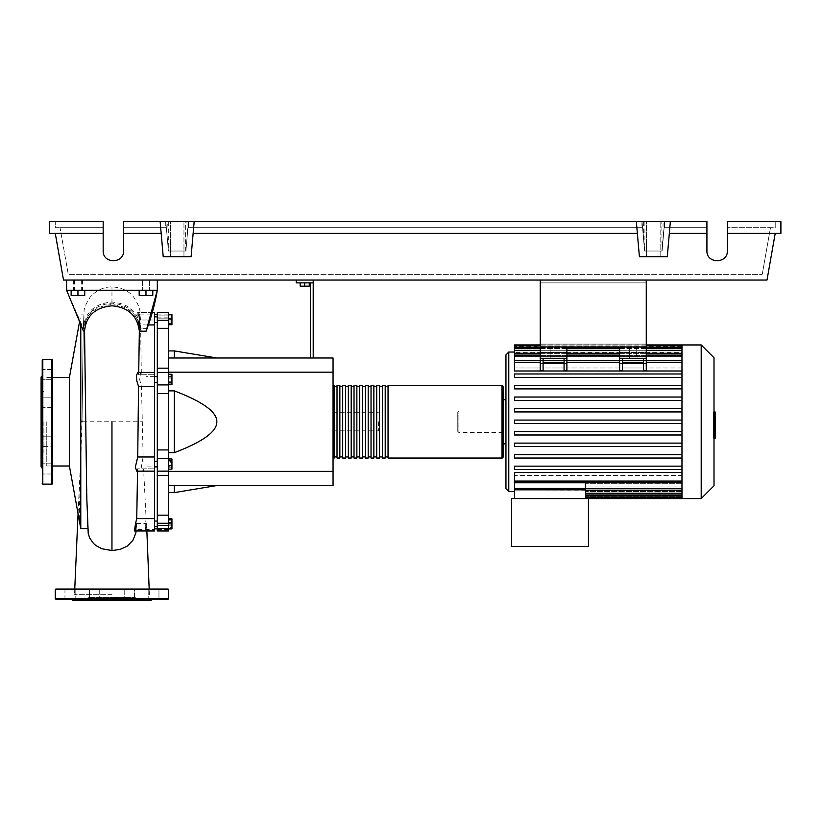 <?xml version="1.0" encoding="UTF-8"?>
<svg xmlns="http://www.w3.org/2000/svg" width="822" height="822" viewBox="0 0 822 822"><rect width="100%" height="100%" fill="white"/><g stroke="black" fill="none" stroke-linecap="round" stroke-linejoin="round"><path stroke-width="0.62" stroke-dasharray="4.11 3.08" d="M646.267 282.881L646.267 344.11L646.267 282.881L646.267 344.11L646.267 282.881L540.249 282.881L540.249 344.11L540.249 282.881L646.267 282.881L540.249 282.881L540.249 344.11L646.267 344.11L540.249 344.11L540.249 282.881L646.267 282.881M622.449 358.279L622.449 363.427L619.613 363.427L619.613 370.63L619.613 362.461L619.613 367.999L566.892 367.999L619.613 367.999L619.613 362.214L566.892 362.214L566.892 370.63L566.892 358.279L564.067 358.279L566.892 358.279L566.892 346.946L540.249 346.946L566.892 346.946L540.249 346.946L540.249 280.045L646.267 280.045L540.249 280.045L540.249 346.946L540.249 280.045L646.267 280.045L646.267 358.279L619.613 358.279L622.449 358.279L622.449 370.63L622.449 360.755L622.449 367.999L643.431 367.999L643.431 358.279L646.267 358.279L646.267 370.63L646.267 362.461L646.267 370.63L643.431 370.63L643.431 360.755L643.431 367.999L622.449 367.999L622.449 358.279L643.431 358.279L643.431 363.355L622.449 363.355L643.431 363.355L643.431 367.999L643.431 362.461L643.431 370.63L643.431 358.279M619.613 362.461L566.892 362.461L619.613 362.461L619.613 360.755L619.613 362.461L566.892 362.461L566.892 360.755L566.892 370.63L564.067 370.63L564.067 358.279L564.067 363.355L543.085 363.355L543.085 367.999L564.067 367.999L564.067 360.755L564.067 370.63L564.067 358.279L540.249 358.279L540.249 346.946L646.267 346.946L646.267 360.457L619.613 360.457L619.613 370.63L622.449 370.63L622.449 363.427M145.977 319.666L145.977 322.501L145.977 319.666M157.31 319.666L157.31 322.501L157.31 319.666M154.474 421.768L154.474 528.885L154.474 421.768M157.31 421.768L157.31 528.885L157.31 421.768M154.474 376.64L145.977 376.64L145.977 382.312L145.977 376.64L145.977 382.312L145.977 376.64L157.31 376.64L157.31 382.312L157.31 376.64M154.474 382.312L157.31 382.312M157.31 466.896L157.31 461.234L157.31 466.896L157.31 461.234L157.31 466.896L145.977 466.896L145.977 461.234L145.977 466.896L145.977 461.234L145.977 466.896L154.474 466.896M145.977 523.871L145.977 526.707L145.977 523.871M157.31 523.871L157.31 526.707L157.31 523.871M157.31 461.234L154.474 461.234M378.408 421.768L378.408 430.841L378.408 421.768M333.054 421.768L333.054 430.841L333.054 421.768M309.247 282.881L309.247 286.169L309.247 282.881L304.705 282.881L309.247 282.881L309.247 286.169L300.174 286.169L309.247 286.169L300.174 286.169L300.174 282.881L300.174 286.169L300.174 282.881L304.705 282.881L304.705 286.169L304.705 282.881L300.174 282.881L309.247 282.881L304.705 282.881L304.705 286.169M304.705 282.881L300.174 282.881M310.377 357.991L310.377 282.881L296.208 282.881L296.208 280.045L313.213 280.045L313.213 357.991L310.377 357.991L313.213 357.991M313.213 282.881L310.377 282.881M313.213 280.045L296.208 280.045M168.654 485.545L168.654 452.655L168.654 485.545L174.326 485.545L168.654 485.545L168.654 492.635L168.654 485.545L333.054 485.545L333.054 372.171L168.654 372.171L168.654 390.882L168.654 372.171M333.054 471.376L168.654 471.376M174.326 452.655L168.654 452.655L168.654 390.882L174.326 390.882C202.88 401.732 217.059 412.028 216.833 421.768C217.059 431.519 202.88 441.815 174.326 452.655L174.326 390.882M333.054 372.171L333.054 357.991L168.654 357.991L174.326 357.991L168.654 357.991L168.654 350.912L168.654 357.991M216.833 357.991L174.326 357.991L216.833 357.991M216.833 485.545L174.326 485.545L216.833 485.545M168.654 390.882L168.654 452.655M174.326 357.991L174.326 350.912M174.326 492.635L174.326 485.545M168.654 462.704L168.654 469.126L168.654 459.005L168.654 462.704L171.942 462.704L171.942 469.126M171.942 459.005L171.942 462.704M168.654 467.769L171.942 467.769M168.654 519.34L168.654 528.412L168.654 519.34L171.942 519.34L171.942 528.412L171.942 519.34M168.654 523.871L171.942 523.871M168.654 528.412L171.942 528.412M168.654 527.58L168.654 518.816L168.654 528.936L168.654 527.58L171.942 527.58M168.654 522.515L171.942 522.515M171.942 518.816L171.942 528.936M168.654 520.172L171.942 520.172M168.654 525.227L171.942 525.227M168.654 469.3L168.654 466.68L171.942 466.68L171.942 469.3L171.942 458.83L171.942 466.68L168.654 466.68L168.654 469.3L171.942 469.3M168.654 458.83L168.654 466.68L168.654 461.45L171.942 461.45L168.654 461.45L168.654 458.83L171.942 458.83M171.942 378.12L171.942 384.532L171.942 374.421L171.942 378.12L168.654 378.12L168.654 383.186L171.942 383.186M168.654 383.186L168.654 384.532L171.942 384.532M168.654 384.532L168.654 380.833L171.942 380.833M168.654 380.833L168.654 375.777L171.942 375.777M168.654 375.777L168.654 374.421L171.942 374.421M168.654 374.421L168.654 378.12M171.942 315.134L171.942 324.207L171.942 315.134L168.654 315.134L168.654 319.666L171.942 319.666L168.654 319.666L168.654 324.207L171.942 324.207L168.654 324.207L168.654 315.134L171.942 315.134M171.942 314.61L171.942 324.721M168.654 315.967L168.654 324.721L168.654 314.61L168.654 315.967L171.942 315.967M168.654 321.022L171.942 321.022M168.654 376.856L168.654 382.096L168.654 374.246L168.654 376.856L171.942 376.856L171.942 384.717M171.942 374.246L171.942 376.856M168.654 382.096L168.654 384.717L168.654 382.096L171.942 382.096M168.654 328.368L157.31 328.368L157.31 320.272L168.654 320.272L168.654 530.961L168.654 525.412L168.654 530.961L157.31 530.961L157.31 515.168L168.654 515.168M157.31 328.368L157.31 368.174L168.654 368.174M168.654 393.625L157.31 393.625L157.31 372.397L168.654 372.417L157.31 372.448L157.31 368.174M157.31 317.837L157.31 314.086L157.31 317.837L168.654 317.837L168.654 314.086L168.654 318.124L157.31 317.837M168.654 315.103L168.654 318.124L168.654 312.576L168.654 315.103L157.31 315.103L157.31 312.576L157.31 315.103L168.654 315.103M157.31 471.129L168.654 471.129L157.31 471.088L157.31 515.168M157.31 525.71L157.31 529.45L157.31 525.71L168.654 525.71L157.31 525.71M168.654 458.645L157.31 458.645L157.31 449.922L168.654 449.922M157.31 393.625L157.31 449.922M157.31 458.645L157.31 471.15L168.654 471.129M168.654 320.272L168.654 312.576L157.31 312.576L157.31 320.272M333.054 456.919L333.054 386.628L333.054 456.919M334.184 385.487L334.184 458.049M503.126 386.628L503.126 456.919M337.02 386.628L337.02 456.919L337.02 386.628M334.184 386.628L334.184 456.919L334.184 386.628M342.692 386.628L342.692 456.919L342.692 386.628M339.856 386.628L339.856 456.919L339.856 386.628M348.353 386.628L348.353 456.919L348.353 386.628M345.528 386.628L345.528 456.919L345.528 386.628M354.025 386.628L354.025 456.919L354.025 386.628M351.189 386.628L351.189 456.919L351.189 386.628M359.697 386.628L359.697 456.919L359.697 386.628M356.861 386.628L356.861 456.919L356.861 386.628M365.369 386.628L365.369 456.919L365.369 386.628M362.533 386.628L362.533 456.919L362.533 386.628M371.03 386.628L371.03 456.919L371.03 386.628M368.194 386.628L368.194 456.919L368.194 386.628M376.702 386.628L376.702 456.919L376.702 386.628M373.866 386.628L373.866 456.919L373.866 386.628M382.374 386.628L382.374 456.919L382.374 386.628M379.538 386.628L379.538 456.919L379.538 386.628M388.046 386.628L388.046 456.919L388.046 386.628M385.21 386.628L385.21 456.919L385.21 386.628M388.046 458.049L388.046 385.487M385.21 385.487L385.21 458.049M382.374 458.049L382.374 385.487M379.538 385.487L379.538 458.049M376.702 458.049L376.702 385.487M373.866 385.487L373.866 458.049M371.03 458.049L371.03 385.487M368.194 385.487L368.194 458.049M365.369 458.049L365.369 385.487M362.533 385.487L362.533 458.049M359.697 458.049L359.697 385.487M356.861 385.487L356.861 458.049M354.025 458.049L354.025 385.487M351.189 385.487L351.189 458.049M348.353 458.049L348.353 385.487M345.528 385.487L345.528 458.049M342.692 458.049L342.692 385.487M339.856 385.487L339.856 458.049M337.02 458.049L337.02 385.487M636.341 358.279L629.539 358.279L636.341 358.279L629.539 358.279L636.341 358.279L636.341 346.946L636.341 358.279M629.539 346.946L629.539 358.279L629.539 346.946L636.341 346.946L629.539 346.946M556.977 358.279L550.175 358.279L556.977 358.279L550.175 358.279L556.977 358.279L556.977 346.946L556.977 358.279M550.175 346.946L550.175 358.279L550.175 346.946L556.977 346.946L550.175 346.946M505.951 488.669L505.951 354.878M505.951 399.667L505.951 443.88L505.951 399.667M503.126 399.667L503.126 443.88L503.126 399.667M514.459 491.494L514.459 481.322L681.972 481.322L681.972 475.548L681.972 481.322L514.459 481.322L514.459 491.494M681.972 472.547L514.459 472.547L514.459 489.83L585.603 490.159L585.603 483.264L585.603 498.584L588.439 498.584L588.439 546.486L511.623 546.486L511.623 498.584L588.439 498.584L514.459 498.584L585.603 498.584L585.603 486.963L681.972 486.963L681.972 494.885L681.972 472.547L681.972 481.086L681.972 475.548L514.459 475.548L514.459 472.547L514.459 475.548L681.972 475.548L681.972 482.422L681.972 468.9L681.972 472.547L681.972 469.557L514.459 469.557L514.459 466.156L681.972 466.156L681.972 458.039L681.972 466.156L514.459 466.156L514.459 469.557L681.972 469.557L514.459 469.557L514.459 466.156L681.972 466.156L681.972 468.9L681.972 466.156M681.972 458.039L514.459 458.039L514.459 454.638L681.972 454.638L681.972 446.521L681.972 454.638L514.459 454.638L514.459 458.039L681.972 458.039L514.459 458.039L514.459 454.638L681.972 454.638L681.972 458.039L681.972 454.638M681.972 446.521L514.459 446.521L514.459 443.12L681.972 443.12L681.972 434.992L681.972 443.12L514.459 443.12L514.459 446.521L681.972 446.521L514.459 446.521L514.459 443.12L681.972 443.12L681.972 446.521L681.972 443.12M681.972 434.992L514.459 434.992L514.459 431.591L681.972 431.591L681.972 423.474L681.972 431.591L514.459 431.591L514.459 434.992L681.972 434.992L514.459 434.992L514.459 431.591L681.972 431.591L681.972 434.992L681.972 431.591M681.972 423.474L514.459 423.474L514.459 420.073L681.972 420.073L681.972 411.945L681.972 420.073L514.459 420.073L514.459 423.474L681.972 423.474L681.972 421.768L681.972 423.474L514.459 423.474L514.459 420.073L681.972 420.073L681.972 421.768L681.972 400.427L681.972 408.544L514.459 408.544L514.459 411.945L514.459 408.544L514.459 411.945L681.972 411.945L514.459 411.945L681.972 411.945L681.972 409.993L681.972 411.945M514.459 400.427L514.459 397.026L681.972 397.026L681.972 388.909L681.972 397.026L514.459 397.026L514.459 400.427L681.972 400.427L514.459 400.427L514.459 397.026L681.972 397.026L681.972 398.208L681.972 397.026M514.459 388.909L514.459 385.508L514.459 388.909L681.972 388.909L514.459 388.909L514.459 385.508L681.972 385.508L681.972 377.38L681.972 385.508L514.459 385.508M681.972 377.38L681.972 374.637L681.972 377.38L514.459 377.38L514.459 373.979L514.459 377.38L681.972 377.38L514.459 377.38L514.459 373.979L681.972 373.979L681.972 370.999L681.972 374.637L681.972 373.979L514.459 373.979M514.459 408.544L681.972 408.544L681.972 353.378L681.972 367.999L646.267 367.999L646.267 362.214L646.267 367.999L681.972 367.999L681.972 362.214L646.267 362.214L681.972 362.214L681.972 345.867L681.972 355.392L514.459 355.392L681.972 355.392L681.972 345.846L681.972 352.741L681.972 352.063L514.459 352.063L681.972 352.063L681.972 352.741L514.459 352.741L681.972 352.741L681.972 345.846L514.459 345.846L514.459 353.306L514.459 352.741L514.459 353.306L681.972 353.306L514.459 353.306L514.459 348.579L514.459 356.584L514.459 355.392L514.459 356.584L681.972 356.584L514.459 356.584L514.459 353.378L514.459 370.999L514.459 367.999L540.249 367.999L540.249 362.214L514.459 362.214L514.459 360.272L681.972 360.272L681.972 356.584L681.972 360.272L514.459 360.272L514.459 362.214L540.249 362.214L540.249 367.999L514.459 367.999L514.459 370.999L681.972 370.999L681.972 362.461L681.972 370.999M514.459 345.846L514.459 344.952M503.126 432.547L503.126 411L503.126 432.547L458.902 432.547L458.902 411L457.772 412.13L457.772 431.406L457.772 412.13M503.126 411L458.902 411L458.902 432.547L457.772 431.406M681.972 498.584L681.972 491.474L585.603 491.474L681.972 491.474L681.972 498.584L681.972 490.231L585.603 490.231L681.972 490.231L681.972 497.68L681.972 486.963L585.603 486.963L585.603 498.584M514.459 489.83L514.459 498.584M681.972 483.264L585.603 483.264L681.972 483.264L681.972 486.963L681.972 483.264M681.972 488.155L585.603 488.155L681.972 488.155L681.972 490.231L681.972 488.155M681.972 490.806L585.603 490.806L681.972 490.806L681.972 491.474L681.972 490.806M543.085 362.461L543.085 370.63L543.085 360.755L543.085 367.999L543.085 360.755L543.085 362.461L564.067 362.461M540.249 363.427L540.249 370.63L540.249 360.755L540.249 370.63L543.085 370.63L543.085 363.427L540.249 363.427L540.249 358.279L543.085 358.279L543.085 363.355L564.067 363.355L564.067 367.999L543.085 367.999L543.085 358.279L564.067 358.279M646.267 367.999L646.267 360.755L646.267 367.999M514.459 362.461L514.459 367.999L514.459 362.461L540.249 362.461L540.249 360.755L540.249 362.461L514.459 362.461L540.249 362.461M646.267 358.279L619.613 358.279L619.613 363.427M566.892 358.279L540.249 358.279M622.449 362.461L622.449 360.755L622.449 362.461L643.431 362.461L643.431 360.755L643.431 362.461L622.449 362.461L643.431 362.461M566.892 362.461L566.892 367.999L566.892 362.214L619.613 362.214L619.613 360.457L646.267 360.457L646.267 362.214L646.267 352.607L619.613 352.607L646.267 352.607L646.267 346.946L619.613 346.946L619.613 358.279M543.085 358.279L543.085 363.427M646.267 362.461L646.267 360.755L646.267 362.461L681.972 362.461M619.613 352.607L619.613 360.457L619.613 346.946L646.267 346.946L619.613 346.946L619.613 352.607M566.892 360.457L540.249 360.457L540.249 362.214L540.249 360.457L566.892 360.457L566.892 352.607L540.249 352.607L566.892 352.607L566.892 360.457M540.249 352.607L540.249 360.457L540.249 352.607M566.892 346.946L566.892 352.607L566.892 346.946M514.459 347.542L514.459 352.741L514.459 347.542L681.972 347.542M514.459 350.275L514.459 355.392L514.459 348.579L514.459 350.275L681.972 350.275M514.459 355.083L514.459 360.272L514.459 353.378L514.459 355.083L681.972 355.083M681.972 346.658L681.972 352.063L681.972 344.952L681.972 346.658L514.459 346.658L681.972 346.658M681.972 386.422L681.972 385.508L681.972 386.422M681.972 469.557L681.972 420.073M681.972 345.867L681.972 344.952M514.459 481.086L514.459 475.548L514.459 482.781L514.459 481.086L681.972 481.086M681.972 488.463L681.972 481.322L681.972 490.159L681.972 488.463L514.459 488.463M701.197 498.584L701.197 344.952M714.01 485.771L714.01 357.765M715.14 426.413L715.14 421.789L715.14 426.413L713.229 426.413L713.229 416.281L713.229 427.265L713.229 426.413L715.14 426.413M715.14 417.124L715.14 421.789L715.14 416.281L715.14 417.124L713.229 417.124L715.14 417.124M715.14 416.281L713.229 416.281M714.01 438.352L715.14 438.352L715.14 412.202L715.14 427.306L713.229 427.306L713.229 412.202L713.229 438.352L713.229 412.192L713.229 427.306L715.14 427.306L715.14 412.192L715.14 431.56L715.14 411.986M714.01 421.789L713.229 421.789L713.229 431.56L713.229 411.986L713.229 421.789L715.14 421.789M714.01 431.56L713.229 431.56M714.01 429.207L715.14 429.207M714.01 411.986L713.229 411.986M715.14 414.339L714.01 414.339M715.14 416.24L713.229 416.24L715.14 416.24M715.14 424.214L715.14 412.202L715.14 431.345L715.14 412.202L713.229 412.202L713.229 424.214L713.229 412.202L715.14 412.202L715.14 424.214L713.229 424.214M713.229 435.865L713.229 432.968L713.229 435.865M715.14 432.968L715.14 435.865L715.14 432.968L713.229 432.968M715.14 438.763L715.14 435.865L715.14 438.763M714.01 438.763L713.229 438.763M715.14 412.202L713.229 412.192L715.14 412.202M715.14 431.334L713.229 431.345M715.14 419.518L713.229 419.518L715.14 419.518M715.14 427.306L713.229 427.306M540.249 344.11L646.267 344.11L540.249 344.11M646.267 280.045L646.267 346.946L646.267 280.045L540.249 280.045M540.249 346.946L646.267 346.946L540.249 346.946M71.144 290.248L82.488 290.248L73.415 290.248L77.946 290.248L77.946 295.468L71.144 295.468L84.748 295.468L71.144 295.468L71.144 290.248L71.144 295.468L71.144 290.248L77.946 290.248L71.144 290.248L77.946 290.248L77.946 295.468L84.748 295.468L84.748 290.248L77.946 290.248L84.748 290.248L84.748 295.468L84.748 290.248L74.545 290.248L77.946 290.248L77.946 295.468M77.946 280.045L82.488 280.045L77.946 280.045M152.779 290.248L152.779 295.468L152.779 290.248L142.576 290.248L145.977 290.248L145.977 295.468L152.779 295.468L139.175 295.468L145.977 295.468L139.175 295.468L139.175 290.248L152.779 290.248L152.779 295.468L145.977 295.468L145.977 290.248L139.175 290.248L139.175 295.468L139.175 290.248L145.977 290.248L142.576 290.248L145.977 290.248L145.977 295.468M145.977 280.045L149.378 280.045L145.977 280.045M69.449 466.269L69.449 377.267M46.772 421.768L46.772 465.992L46.772 421.768M80.782 325.019L80.782 456.498L82.025 421.768L83.269 329.704C85.396 314.456 94.962 306.061 111.967 304.541C129.105 306.164 138.671 314.929 140.685 330.855L141.343 374.719L140.613 372.397L139.627 379.507L141.476 386.566L143.141 456.991L141.446 466.105L142.473 470.893L143.583 468.828L146.111 518.631L145.227 526.429L145.617 530.961L146.542 524.765L146.46 523.532L146.234 526.203L145.073 528.073L141.887 529.224L136.195 529.43L136.586 523.532L134.428 530.961M86.516 528.628L80.782 528.073L79.313 515.61L80.782 456.498M80.782 528.073L80.782 528.628M85.776 421.768L87.574 528.618M83.371 330.886L82.899 328.225L84.502 328.245C86.115 313.1 95.27 304.736 111.967 303.164C128.335 304.705 137.48 313.09 139.401 328.307L139.473 324.916L148.566 324.916M139.473 324.916C137.089 315.247 137.346 306.174 139.617 320.015C139.884 312.124 140.141 312.124 140.408 320.015L139.648 314.631L138.558 312.576L154.474 312.576L154.474 320.015L139.617 320.015C139.884 312.124 140.141 312.124 140.408 320.015L154.474 320.015L154.474 312.576L154.474 324.916L140.552 324.916L140.624 328.05C138.579 312.257 129.023 303.565 111.967 302.003C94.571 303.626 85.015 312.288 83.31 327.968L83.906 314.908L84.502 328.245M140.408 319.912C139.298 313.12 142.525 310.788 133.77 297.245C129.198 291.08 121.933 287.608 111.956 286.847C102.997 287.042 95.66 290.587 89.958 297.482C85.858 303.914 83.885 308.64 84.039 311.672L83.269 329.704L66.613 290.248L157.31 290.248L66.613 290.248L82.899 328.225M69.449 421.768L69.449 377.555L69.449 421.768M77.946 290.248L84.748 290.248M145.977 290.248L139.175 290.248M137.551 471.15L137.582 468.828L154.474 468.828L143.583 468.828M141.343 374.719L154.474 374.719L154.474 372.397L154.474 456.991L143.12 456.981L154.474 456.991L154.474 530.961L154.474 523.532L154.474 530.961L145.617 530.961M136.586 523.532L146.46 523.532M154.474 523.532L154.474 529.45L154.474 523.532M146.111 518.631L154.474 518.631M154.474 471.15L154.474 468.828L154.474 471.15L142.894 471.15M154.474 386.556L141.487 386.556L154.474 386.556M140.624 328.05L147.302 328.163L146.028 330.958L140.685 330.855M154.474 324.916L154.474 374.719L138.692 374.719L138.723 372.397M154.474 374.719L154.474 372.397L154.474 374.719M147.354 328.44L139.401 328.307M137.582 468.828L136.74 471.15M137.891 372.397L138.692 374.719M152.43 312.576L137.623 312.576L139.617 320.015M140.408 320.015C138.096 306.174 138.353 315.268 140.552 324.916M135.774 533.231L136.195 529.43M147.302 328.163L157.31 290.248L66.613 290.248L157.31 290.248L66.613 290.248L83.207 327.968M146.028 330.958C151.351 317.117 155.111 303.544 157.31 290.248L157.31 280.045L66.613 280.045L66.613 290.248L66.613 280.045L157.31 280.045L66.613 280.045L66.613 290.248M83.279 329.129L82.025 421.768L141.887 421.768M87.728 528.618L88.16 533.273M111.967 594.676L74.545 594.676L111.967 594.676M157.31 280.045L157.31 290.248L157.31 280.045L66.613 280.045M41.1 466.557L41.1 376.99M43.936 421.768L43.936 452.131L43.936 421.768M52.433 483.562L52.433 359.974M42.23 468.91L42.23 463.803L42.23 474.006L52.433 474.006L52.433 463.803L52.433 474.006L52.433 468.91L52.433 474.006L42.23 474.006L42.23 369.53L42.23 421.768L42.23 369.53L52.433 369.53L52.433 378.243M52.433 407.352L42.23 407.352L42.23 397.149L42.23 407.352L52.433 407.352L52.433 397.149L42.23 397.149L52.433 397.149L52.433 407.352M42.23 437.684L42.23 446.397L42.23 436.194L42.23 439.338L42.23 436.194L52.433 436.194L52.433 446.397L42.23 446.397L52.433 446.397L52.433 436.194L52.433 446.397M52.433 374.637L52.433 379.733L52.433 374.637M42.23 374.637L42.23 379.733L42.23 374.637M52.433 468.91L52.433 463.803L52.433 468.91M52.433 437.684L52.433 436.194L42.23 436.194M42.23 421.768L42.23 467.687L42.23 421.768M41.1 421.768L41.1 391.416L41.1 421.768M135.342 600.348L88.581 600.348L135.342 600.348L135.342 597.512L88.581 597.512L88.581 600.348M168.089 589.004L55.834 589.004M111.967 599.207L55.834 599.207M158.965 599.207L158.965 589.004L148.761 589.004L158.965 589.004L153.858 589.004L158.965 589.004L158.965 599.207L89.506 599.207L99.709 599.207L99.709 589.004L89.506 589.004L99.709 589.004L89.506 589.004L89.506 599.207L96.554 599.207L64.959 599.207L70.065 599.207L64.959 599.207L64.959 589.004L73.672 589.004M71.709 599.207L75.162 599.207L71.709 599.207M124.214 589.004L124.214 599.207L124.214 589.004L134.418 589.004L134.418 599.207L134.418 589.004L124.214 589.004M89.506 599.207L89.506 589.004L99.709 589.004L99.709 599.207M70.065 589.004L75.162 589.004L70.065 589.004M148.761 589.004L148.761 599.207L148.761 589.004L153.858 589.004M151.073 600.348L72.85 600.348M88.581 597.512L135.342 597.512M170.349 221.652L183.953 221.652L170.349 221.652L183.953 221.652L170.349 221.652L170.349 256.69L170.349 221.652M183.953 256.69L183.953 221.652L183.953 256.69L170.349 256.69L183.953 256.69M646.544 221.652L660.148 221.652L646.544 221.652L660.148 221.652L646.544 221.652L646.544 256.69L646.544 221.652M660.148 256.69L660.148 221.652L660.148 256.69L646.544 256.69L660.148 256.69M706.92 233.335L669.334 233.335L706.92 233.335L669.334 233.335L670.351 221.652L706.92 221.652L123.588 221.652L644.89 221.652L642.033 221.652L644.602 251.018L662.1 251.018L664.135 227.663L706.92 227.663L664.135 227.663L662.1 251.018L644.602 251.018L642.557 227.663L644.602 251.018L662.1 251.018L664.135 227.663L706.92 227.663L664.135 227.663L664.669 221.652L706.92 221.652L706.92 250.854C706.427 263.954 727.819 263.954 727.326 250.854L727.326 221.652L727.326 250.854L727.326 221.652L780.9 221.652L780.9 233.335L727.326 233.335M706.92 250.854C706.427 263.954 727.819 263.954 727.326 250.854M644.89 221.652L644.89 251.018L642.033 221.652L643.647 221.652L642.033 221.652L642.557 227.663L187.95 227.663L642.557 227.663L187.95 227.663L185.906 251.018L168.407 251.018L166.363 227.663L123.588 227.663L123.588 250.854L123.588 221.652L123.588 227.663L166.363 227.663L123.588 227.663L166.363 227.663L168.407 251.018L165.839 221.652L167.441 221.652L165.839 221.652L168.407 251.018L165.839 221.652L166.763 232.225L167.441 221.652M103.171 233.335L49.608 233.335L49.608 221.652L103.171 221.652L55.269 221.652L103.171 221.652L103.171 250.854L103.171 227.663L60.027 227.663L68.267 274.373L762.241 274.373L68.267 274.373L60.027 227.663L103.171 227.663L103.171 250.854C102.678 263.954 124.081 263.954 123.588 250.854L123.588 221.652L160.146 221.652L161.174 233.335L160.146 221.652L194.167 221.652L191.094 256.69L163.218 256.69L161.174 233.335L123.588 233.335M770.471 227.663L762.241 274.373L770.471 227.663L727.326 227.663L775.228 227.663L775.228 221.652L775.228 227.663L727.326 227.663L770.471 227.663M186.871 221.652L187.55 232.225L188.474 221.652L186.871 221.652L188.474 221.652L185.906 251.018L187.95 227.663L185.906 251.018L168.407 251.018L166.763 232.225M187.55 232.225L185.906 251.018L188.474 221.652L187.95 227.663L642.557 227.663L644.602 251.018L642.033 221.652L643.647 240.168L642.033 221.652L664.669 221.652L661.813 221.652L664.669 221.652L663.046 221.652L664.669 221.652L662.1 251.018L644.89 251.018M670.351 221.652L667.289 256.69L670.351 221.652L194.167 221.652L191.094 256.69L193.139 233.335L637.358 233.335L636.341 221.652L639.403 256.69L637.358 233.335L193.139 233.335L194.167 221.652M103.171 250.854C102.678 263.954 124.081 263.954 123.588 250.854M165.736 221.652L165.736 227.663M55.269 227.663L103.171 227.663L55.269 227.663L55.269 221.652L55.269 227.663M185.618 251.018L185.618 221.652M168.695 221.652L168.695 251.018M643.647 240.168L643.647 221.652M185.906 251.018L168.407 251.018L185.906 251.018M664.772 227.663L664.772 221.652M641.931 221.652L641.931 227.663M188.577 227.663L188.577 221.652M663.046 240.168L664.669 221.652L663.046 240.168L663.046 221.652M661.813 251.018L664.669 221.652L662.1 251.018L661.813 221.652M636.341 221.652L639.403 256.69L667.289 256.69L639.403 256.69L667.289 256.69L669.334 233.335M775.228 233.335L766.998 280.045L63.51 280.045L55.269 233.335M161.174 233.335L163.218 256.69L191.094 256.69L163.218 256.69L160.146 221.652M637.358 233.335L193.139 233.335M157.31 528.443L168.654 528.443L157.31 528.443M168.654 475.363L157.31 475.363M168.654 523.275L157.31 523.275M157.31 384.902L168.654 384.902M501.985 458.049L501.985 385.487M508.787 491.494L508.787 352.042M681.972 493.262L585.603 493.262M681.972 495.995L585.603 495.995M681.972 496.889L585.603 496.889L681.972 496.889M646.267 363.427L643.431 363.427M566.892 363.427L564.067 363.427M646.267 355.083L619.613 355.083M566.892 355.083L540.249 355.083M646.267 347.542L619.613 347.542M566.892 347.542L540.249 347.542M646.267 350.275L619.613 350.275M566.892 350.275L540.249 350.275M715.14 417.679L713.229 417.679M715.14 417.966L713.229 417.966M715.14 425.899L713.229 425.899M715.14 425.58L713.229 425.58M111.956 303.164L111.956 286.847M111.956 304.541L111.956 305.815M51.868 484.127L51.868 359.409M42.806 484.127L42.806 359.409M168.654 589.569L55.269 589.569M168.654 598.642L55.269 598.642M154.474 322.501L157.31 322.501M157.31 521.045L154.474 521.045M333.054 430.841L378.408 430.841M333.054 412.706L378.408 412.706M154.474 526.707L157.31 526.707M157.31 316.83L154.474 316.83M157.31 372.448L168.654 372.448L157.31 372.448M168.654 318.124L157.31 318.124L168.654 318.124M157.31 314.086L168.654 314.086M168.654 525.412L157.31 525.412L168.654 525.412M157.31 529.45L168.654 529.45M157.31 372.397L168.654 372.397M585.603 497.7L681.972 497.7M585.603 494.967L681.972 494.967M643.431 360.755L622.449 360.755M619.613 360.755L566.892 360.755M564.067 360.755L543.085 360.755M540.249 360.755L514.459 360.755M681.972 360.755L646.267 360.755M540.249 345.846L646.267 345.846M540.249 348.579L566.892 348.579M619.613 348.579L646.267 348.579M540.249 353.378L566.892 353.378M619.613 353.378L646.267 353.378M646.267 344.952L540.249 344.952M681.972 348.579L514.459 348.579M681.972 353.378L514.459 353.378M514.459 482.781L681.972 482.781M681.972 490.159L585.603 490.159M82.488 280.045L82.488 290.248M149.378 280.045L149.378 290.248L149.378 280.045M81.347 280.045L81.347 290.248M46.772 465.992L52.433 465.992M79.487 322.049L80.782 314.908L83.906 314.908M137.901 529.45L154.474 529.45M140.613 372.397L154.474 372.397M140.007 314.086L154.474 314.086M136.586 523.552L136.133 530.961M46.772 377.555L52.433 377.555M80.7 458.604L78.059 513.647M74.751 589.004L74.545 594.676M149.378 594.676L149.172 589.004M146.861 530.961L146.542 524.765M142.576 280.045L142.576 290.248L142.576 280.045M74.545 280.045L74.545 290.248M73.415 280.045L73.415 290.248M41.1 452.131L43.936 452.131M52.433 369.53L42.23 369.53M52.433 379.733L42.23 379.733L52.433 379.733M52.433 463.803L42.23 463.803L52.433 463.803M41.1 391.416L43.936 391.416M64.959 589.004L64.959 599.207M75.162 589.004L75.162 599.207L75.162 589.004"/><path stroke-width="1.23" d="M540.249 280.045L540.249 346.946L646.267 346.946L646.267 280.045M154.474 466.896L157.31 466.896M154.474 461.234L157.31 461.234M300.174 282.881L300.174 286.169L309.247 286.169L309.247 282.881M304.705 282.881L304.705 286.169M313.213 357.991L313.213 282.881L296.208 282.881L296.208 280.045M313.213 282.881L313.213 280.045M310.377 282.881L310.377 357.991M168.654 357.991L333.054 357.991L333.054 485.545L168.654 485.545M333.054 471.376L168.654 471.376M333.054 372.171L168.654 372.171M168.654 452.655L174.326 452.655C202.88 441.815 217.059 431.519 216.833 421.768C217.059 412.028 202.88 401.732 174.326 390.882L168.654 390.882M168.654 350.912L174.326 350.912L174.326 357.991M174.326 485.545L174.326 492.635L168.654 492.635M174.326 390.882L174.326 452.655M168.654 465.416L171.942 465.416L171.942 459.005L168.654 459.005M168.654 460.361L171.942 460.361M168.654 469.126L171.942 469.126L171.942 465.416M168.654 528.412L171.942 528.412L171.942 518.816L168.654 518.816M168.654 523.871L171.942 523.871M168.654 519.34L171.942 519.34M168.654 528.936L171.942 528.936L171.942 528.412M168.654 314.61L171.942 314.61L171.942 324.721L168.654 324.721M168.654 323.375L171.942 323.375M168.654 318.309L171.942 318.309M168.654 376.856L171.942 376.856L171.942 374.246L168.654 374.246M168.654 384.717L171.942 384.717L171.942 376.856M168.654 382.096L171.942 382.096M168.654 449.922L157.31 449.922L157.31 458.645L168.654 458.645L168.654 312.576L157.31 312.576L157.31 328.368L168.654 328.368M157.31 449.922L157.31 393.625L168.654 393.625M168.654 384.902L157.31 384.902L157.31 393.625M168.654 515.168L157.31 515.168L157.31 523.275L168.654 523.275L168.654 458.645M157.31 515.168L157.31 475.363L168.654 475.363M157.31 471.129L157.31 475.363M168.654 368.174L157.31 368.174L157.31 372.417L168.654 372.417M157.31 368.174L157.31 328.368M168.654 523.275L168.654 530.961L157.31 530.961L157.31 523.275M168.654 471.129L157.31 471.15L157.31 458.645M157.31 384.902L157.31 372.397M333.054 456.919A1.13 1.13 0 0 0 334.184 458.049L334.184 385.487A1.13 1.13 0 0 0 333.054 386.628M501.985 458.049L388.046 458.049L388.046 385.487L501.985 385.487A1.13 1.13 0 0 1 503.126 386.628L503.126 456.919A1.13 1.13 0 0 1 501.985 458.049L501.985 385.487M337.02 386.628L334.184 386.628M337.02 456.919L334.184 456.919M385.21 458.049L382.374 458.049L382.374 385.487L385.21 385.487L385.21 458.049M379.538 458.049L376.702 458.049L376.702 385.487L379.538 385.487L379.538 458.049M373.866 458.049L371.03 458.049L371.03 385.487L373.866 385.487L373.866 458.049M368.194 458.049L365.369 458.049L365.369 385.487L368.194 385.487L368.194 458.049M362.533 458.049L359.697 458.049L359.697 385.487L362.533 385.487L362.533 458.049M356.861 458.049L354.025 458.049L354.025 385.487L356.861 385.487L356.861 458.049M351.189 458.049L348.353 458.049L348.353 385.487L351.189 385.487L351.189 458.049M345.528 458.049L342.692 458.049L342.692 385.487L345.528 385.487L345.528 458.049M339.856 458.049L337.02 458.049L337.02 385.487L339.856 385.487L339.856 458.049M342.692 386.628L339.856 386.628M342.692 456.919L339.856 456.919M348.353 386.628L345.528 386.628M348.353 456.919L345.528 456.919M354.025 386.628L351.189 386.628M354.025 456.919L351.189 456.919M359.697 386.628L356.861 386.628M359.697 456.919L356.861 456.919M365.369 386.628L362.533 386.628M365.369 456.919L362.533 456.919M371.03 386.628L368.194 386.628M371.03 456.919L368.194 456.919M376.702 386.628L373.866 386.628M376.702 456.919L373.866 456.919M382.374 386.628L379.538 386.628M382.374 456.919L379.538 456.919M388.046 386.628L385.21 386.628M388.046 456.919L385.21 456.919M701.197 498.584L701.197 344.952L714.01 357.765L714.01 485.771L701.197 498.584L511.623 498.584L511.623 546.486L588.439 546.486L588.439 498.584M701.197 344.952L681.972 344.952L681.972 498.584M514.459 352.042L508.787 352.042L505.951 354.878L505.951 488.669L508.787 491.494L514.459 491.494M505.951 443.88L503.126 443.88M505.951 399.667L503.126 399.667M681.972 481.086L514.459 481.086L514.459 472.547L681.972 472.547M514.459 408.544L681.972 408.544L514.459 408.544L514.459 411.945L681.972 411.945M681.972 400.427L514.459 400.427L681.972 400.427M681.972 388.909L514.459 388.909L681.972 388.909M514.459 385.508L681.972 385.508L514.459 385.508L514.459 388.909M514.459 373.979L681.972 373.979L514.459 373.979L514.459 377.38L681.972 377.38M681.972 370.999L514.459 370.999L514.459 345.846L540.249 345.846M514.459 481.086L514.459 489.83L585.603 489.83L585.603 498.584M514.459 489.83L514.459 498.584M643.431 358.279L643.431 363.427L646.267 363.427L646.267 358.279L619.613 358.279L619.613 370.63L622.449 370.63L622.449 358.279M646.267 363.427L646.267 370.63L643.431 370.63L643.431 363.427M564.067 358.279L564.067 363.427L566.892 363.427L566.892 358.279L540.249 358.279L540.249 370.63L543.085 370.63L543.085 358.279M566.892 363.427L566.892 370.63L564.067 370.63L564.067 363.427M681.972 431.591L514.459 431.591L514.459 434.992L681.972 434.992M681.972 466.156L514.459 466.156L514.459 469.557L681.972 469.557M681.972 443.12L514.459 443.12L514.459 446.521L681.972 446.521M681.972 454.638L514.459 454.638L514.459 458.039L681.972 458.039M681.972 423.474L514.459 423.474L514.459 420.073L681.972 420.073M540.249 344.952L514.459 344.952L514.459 345.846M681.972 397.026L514.459 397.026L514.459 400.427M540.249 358.279L540.249 346.946L566.892 346.946L566.892 358.279M619.613 358.279L619.613 346.946L646.267 346.946L646.267 358.279M714.01 411.986L715.14 411.986L715.14 431.56L714.01 431.56M715.14 429.207L714.01 429.207M715.14 431.56L715.14 438.352L714.01 438.352M715.14 438.352L714.01 438.763M79.487 322.049L69.449 377.267L69.449 466.269L80.782 528.628L80.782 325.019M87.574 528.618L80.782 528.628M138.723 372.397L139.339 331.143C137.366 315.72 128.242 307.284 111.967 305.815C95.28 307.387 86.146 315.751 84.553 330.906L86.731 496.539L88.242 533.694L89.742 538.081L93.431 543.383L95.835 545.489L101.815 548.747L111.967 550.555L120.022 549.435L127.05 546.229L132.866 540.414L135.774 533.231M84.553 330.906L83.371 330.886L66.613 290.248L157.31 290.248C155.081 303.616 151.33 317.292 146.059 331.276L157.31 290.248L157.31 280.045M71.144 290.248L71.144 295.468L84.748 295.468L84.748 290.248M77.946 290.248L77.946 295.468M139.175 290.248L139.175 295.468L152.779 295.468L152.779 290.248M145.977 290.248L145.977 295.468M134.428 530.961L154.474 530.961L154.474 518.631L136.74 518.631L137.551 471.15M154.474 518.631L154.474 456.981L137.726 456.991L138.548 386.556L154.474 386.566L154.474 312.576L152.43 312.576M136.586 523.532C133.904 537.372 134.181 528.279 136.74 518.631M154.474 471.15L136.74 471.15L135.311 467.245L137.716 456.981L154.474 456.991L154.474 386.566L138.538 386.566L136.771 380.75L136.452 375.459L137.891 372.397L154.474 372.397M148.566 324.916L154.474 324.916M139.339 331.143L146.059 331.276M66.613 280.045L66.613 290.248M52.433 359.974A0.565 0.565 0 0 0 51.868 359.409L51.868 484.127A0.565 0.565 0 0 0 52.433 483.562L52.433 359.974M42.23 483.562A0.565 0.565 0 0 0 42.806 484.127L42.806 359.409A0.565 0.565 0 0 0 42.23 359.974L42.23 468.91M42.23 369.53L42.23 359.974M42.23 375.849L41.1 376.99L41.1 466.557L42.23 467.687M42.23 397.149L42.23 407.352L42.23 397.149M52.433 446.397L52.433 437.684M52.433 378.243L52.433 369.53M42.23 436.194L42.23 437.684M168.654 598.642L55.269 598.642L55.269 589.569L55.834 589.004L168.089 589.004L168.654 589.569L168.654 598.642L168.089 599.207L158.965 599.207M55.269 598.642L55.834 599.207L168.089 599.207M152.214 599.207L151.073 600.348L72.85 600.348L71.709 599.207M64.959 599.207L111.967 599.207M73.672 589.004L64.959 589.004M99.709 599.207L89.506 599.207M153.858 589.004L148.761 589.004M727.326 233.335L780.9 233.335L780.9 221.652L727.326 221.652L727.326 250.854C727.819 263.954 706.427 263.954 706.92 250.854L706.92 221.652L670.351 221.652L667.289 256.69L639.403 256.69L636.341 221.652L670.351 221.652M727.326 250.854C727.819 263.954 706.427 263.954 706.92 250.854M160.146 221.652L194.167 221.652L191.094 256.69L163.218 256.69L160.146 221.652L123.588 221.652L123.588 250.854C124.081 263.954 102.678 263.954 103.171 250.854L103.171 221.652L49.608 221.652L49.608 233.335L103.171 233.335M194.167 221.652L636.341 221.652M669.334 233.335L706.92 233.335M123.588 250.854C124.081 263.954 102.678 263.954 103.171 250.854M123.588 233.335L161.174 233.335M193.139 233.335L637.358 233.335M775.228 233.335L766.998 280.045L63.51 280.045L55.269 233.335M168.654 320.272L157.31 320.272M508.787 352.042L508.787 491.494M681.972 493.262L585.603 493.262M681.972 495.995L585.603 495.995M619.613 363.427L622.449 363.427M619.613 362.461L566.892 362.461M564.067 362.461L543.085 362.461M540.249 362.461L514.459 362.461M681.972 362.461L646.267 362.461M643.431 362.461L622.449 362.461M540.249 363.427L543.085 363.427M681.972 355.083L646.267 355.083M619.613 355.083L566.892 355.083M540.249 355.083L514.459 355.083M681.972 347.542L646.267 347.542M619.613 347.542L566.892 347.542M540.249 347.542L514.459 347.542M681.972 350.275L646.267 350.275M619.613 350.275L566.892 350.275M540.249 350.275L514.459 350.275M681.972 488.463L514.459 488.463M715.14 421.789L714.01 421.789M715.14 414.339L714.01 414.339M111.956 550.555L111.956 421.768M55.269 589.569L168.654 589.569M157.31 322.501L154.474 322.501M157.31 528.885L154.474 528.885M157.31 521.045L154.474 521.045M157.31 382.312L154.474 382.312M216.833 357.991L174.326 350.912M216.833 485.545L174.326 492.635M157.31 376.64L154.474 376.64M157.31 526.707L154.474 526.707M157.31 314.651L154.474 314.651M157.31 316.83L154.474 316.83M681.972 494.967L585.603 494.967M681.972 497.7L585.603 497.7M564.067 360.755L543.085 360.755M646.267 360.755L681.972 360.755M619.613 360.755L566.892 360.755M622.449 360.755L643.431 360.755M540.249 360.755L514.459 360.755M646.267 345.846L681.972 345.846M514.459 348.579L540.249 348.579M566.892 348.579L619.613 348.579M646.267 348.579L681.972 348.579M514.459 353.378L540.249 353.378M566.892 353.378L619.613 353.378M646.267 353.378L681.972 353.378M681.972 344.952L646.267 344.952M681.972 482.781L514.459 482.781M681.972 490.159L585.603 490.159M52.433 465.992L69.449 465.992M136.133 530.961L135.681 533.694M82.025 421.768L82.036 421.028M52.433 377.555L69.449 377.555M78.059 513.647L74.751 589.004M149.172 589.004L146.861 530.961M42.806 359.409L51.868 359.409M42.806 484.127L51.868 484.127"/></g></svg>
